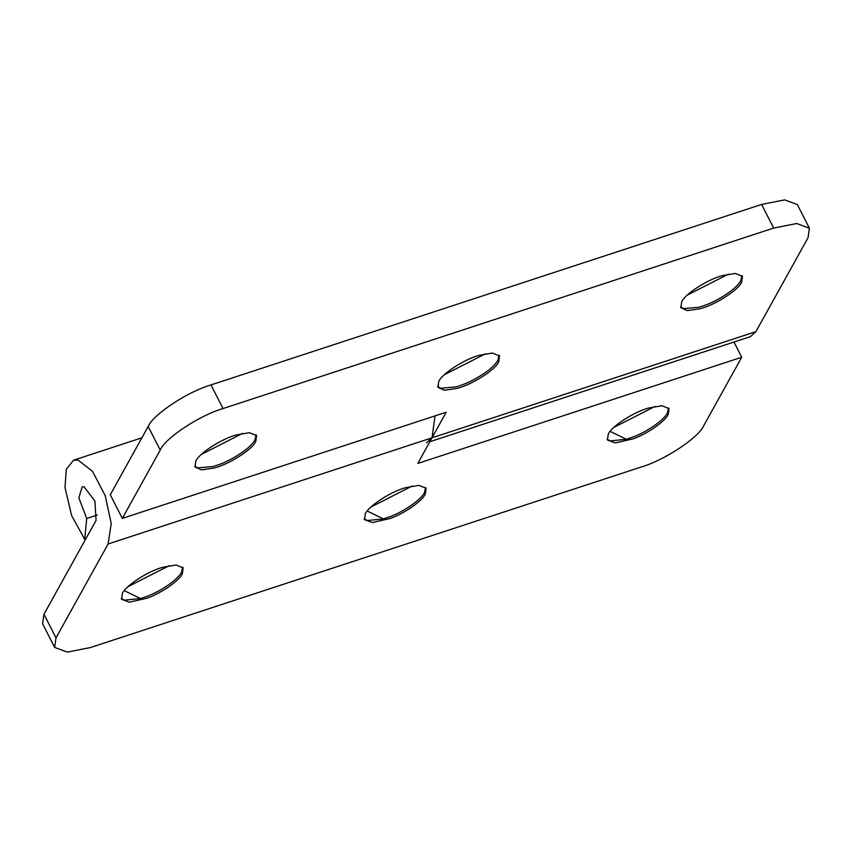 <?xml version="1.0" encoding="UTF-8"?>
<svg xmlns="http://www.w3.org/2000/svg" width="852" height="852" viewBox="0 0 852 852"><rect width="100%" height="100%" fill="white"/><g stroke="black" fill="none" stroke-linecap="round" stroke-linejoin="round"><path stroke-width="1.28" d="M121.272 598.455L124.371 600.181L140.484 598.541L146.278 596.592C160.655 591.597 178.664 578.923 181.529 572.203L182.679 567.166M182.339 573.779L183.169 567.901L176.076 565.004L162.945 567.24C148.578 570.883 125.521 585.654 122.411 593.418L121.57 599.297L129.397 602.194L147.087 598.168C161.465 593.173 179.463 580.489 182.339 573.779M128.002 586.666L169.186 565.685M364.198 518.825L367.308 520.551L383.411 518.9L389.215 516.962C403.592 511.967 421.602 499.283 424.466 492.573L425.606 487.536M425.265 494.139L426.106 488.271L419.003 485.374L405.882 487.6C391.505 491.253 368.447 506.024 365.348 513.788L364.507 519.656L372.324 522.564L390.014 518.527C404.391 513.543 422.4 500.859 425.265 494.139M370.94 507.036L412.112 486.055M607.135 439.185L610.234 440.921L626.348 439.27L632.152 437.321C646.53 432.337 664.528 419.653 667.393 412.932L668.543 407.895M668.202 414.509L669.033 408.64L661.94 405.744L648.819 407.97C634.442 411.623 611.385 426.394 608.275 434.158L607.433 440.026L615.261 442.923L632.951 438.897C647.328 433.902 665.327 421.229 668.202 414.509M613.866 427.406L655.05 406.425M733.966 342.035L741.719 357.244L417.81 463.424L432.017 437.811L435.021 415.882M54.634 647.403L42.6 623.781L43.963 614.26L55.998 637.882L54.634 647.403L67.329 652.11L90.376 647.563L641.023 467.066C664.422 460.325 698.959 437.481 703.816 425.531L741.719 357.244M85.743 538.975L84.71 539.316L86.712 518.495L78.831 497.813L82.229 486.854L84.018 486.78L94.913 501.029L96.074 520.37L43.963 614.26M55.998 637.882L108.108 543.991L111.218 523.543L105.211 495.651L92.463 471.284L77.969 460.027L73.496 460.229L66.275 469.388L65.018 487.621L71.643 515.63L84.71 539.316M97.341 515.013L86.712 518.495M680.556 306.89L683.666 308.616L698.629 307.295C709.556 304.281 720.483 298.743 731.41 290.67C736.181 286.805 739.323 283.46 740.825 280.627L741.964 275.601M687.298 295.101L728.471 274.12M741.623 282.204L742.465 276.336L735.361 273.439L722.24 275.665C707.874 279.318 684.816 294.089 681.707 301.853L680.865 307.721L687.33 310.597L699.428 308.871C713.806 305.687 738.364 290.351 741.623 282.204M437.63 386.52L440.729 388.246L455.692 386.925C466.63 383.922 477.557 378.373 488.473 370.3C493.244 366.445 496.386 363.101 497.887 360.268L499.038 355.231M444.361 374.731L485.544 353.75M498.697 361.844L499.538 355.966L492.435 353.069L479.314 355.305C464.936 358.948 441.879 373.719 438.769 381.483L437.928 387.351L444.393 390.237L456.491 388.501C470.868 385.317 495.427 369.981 498.697 361.844M194.693 466.15L197.802 467.886L212.755 466.566C223.693 463.552 234.619 458.014 245.546 449.931C250.318 446.075 253.449 442.731 254.961 439.898L256.101 434.861M201.434 454.372L242.607 433.38M255.76 441.474L256.601 435.606L249.498 432.699L236.377 434.935C221.999 438.588 198.942 453.36 195.843 461.113L195.001 466.992L201.466 469.867L213.564 468.131C227.931 464.947 252.49 449.622 255.76 441.474M148.184 426.469C153.04 414.519 187.578 391.675 210.976 384.934L223.022 408.566C199.613 415.297 165.075 438.141 160.219 450.101L148.184 426.469L110.281 494.756L122.326 518.389L446.235 412.208L432.017 437.811L755.926 331.63L808.037 237.74L809.4 228.219L796.716 223.512L773.669 228.059L761.624 204.437L784.671 199.89L797.365 204.597L809.4 228.219M108.108 543.991L432.017 437.811L426.501 442.827M755.926 331.63L750.42 336.647L429.845 441.73M223.022 408.566L773.669 228.059M210.976 384.934L761.624 204.437M122.326 518.389L160.219 450.101M140.484 598.541L124.285 590.649M383.411 518.9L367.223 511.019M626.348 439.27L610.16 431.389M141.89 437.8L73.496 460.218"/></g></svg>
